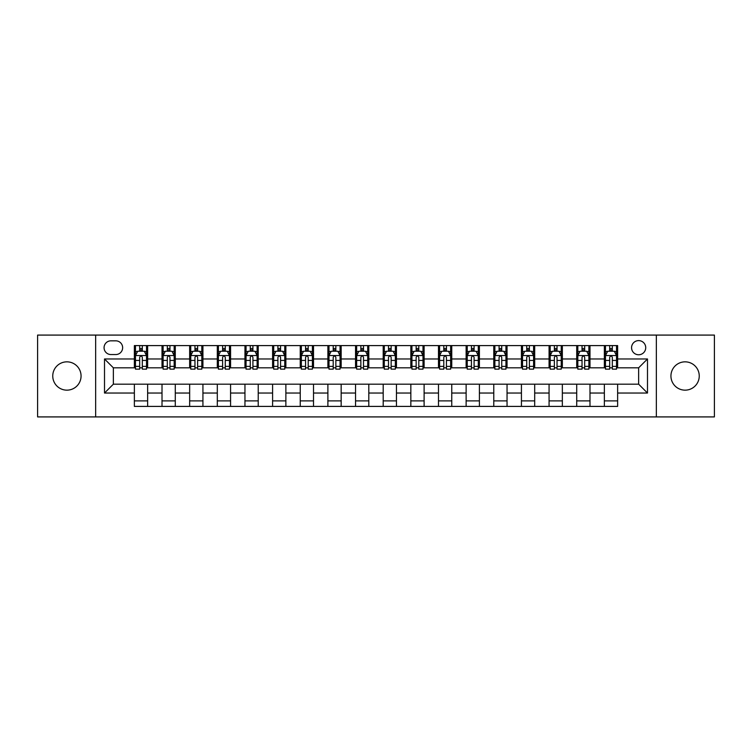 <?xml version="1.0" encoding="UTF-8"?>
<svg xmlns="http://www.w3.org/2000/svg" width="752" height="752" viewBox="0 0 752 752"><rect width="100%" height="100%" fill="white"/><g stroke="black" fill="none" stroke-linecap="round" stroke-linejoin="round"><path stroke-width="1.13" d="M685.091 361.844A14.156 14.156 0 0 0 670.934 376A14.156 14.156 0 0 0 685.091 390.156A14.156 14.156 0 0 0 699.247 376A14.156 14.156 0 0 0 685.091 361.844M66.909 361.844A14.156 14.156 0 0 0 52.753 376A14.156 14.156 0 0 0 66.909 390.156A14.156 14.156 0 0 0 81.066 376A14.156 14.156 0 0 0 66.909 361.844M638.645 340.609A7.078 7.078 0 0 0 631.567 347.687A7.078 7.078 0 0 0 638.645 354.765A7.078 7.078 0 0 0 645.724 347.687A7.078 7.078 0 0 0 638.645 340.609M656.346 416.918L714.4 416.918L714.4 335.082L656.346 335.082L656.346 416.918L95.654 416.918L95.654 335.082L37.6 335.082L37.6 416.918L95.654 416.918M110.92 354.549L115.789 354.549A6.853 6.853 0 0 0 122.642 347.687A6.853 6.853 0 0 0 115.789 340.835L110.92 340.835A6.853 6.853 0 0 0 104.067 347.687A6.853 6.853 0 0 0 110.92 354.549M656.346 335.082L95.654 335.082M134.364 393.033L104.509 393.033L104.509 358.967L134.364 358.967L134.364 367.813L113.355 367.813L113.355 384.187L134.364 384.187L134.364 406.409L617.636 406.409L617.636 384.187L638.645 384.187L638.645 367.813L617.636 367.813L617.636 358.967L647.491 358.967L647.491 393.033L617.636 393.033M617.636 358.967L617.636 345.591L134.364 345.591L134.364 358.967M604.364 345.591L604.364 367.813L605.473 367.813M609.675 367.813L612.325 367.813M616.527 367.813L617.636 367.813M604.364 367.813L588.882 367.813M576.718 345.591L576.718 367.813L577.827 367.813M582.029 367.813L584.68 367.813M576.718 367.813L561.236 367.813M549.073 345.591L549.073 367.813L550.173 367.813M554.374 367.813L557.035 367.813M549.073 367.813L533.591 367.813M521.427 345.591L521.427 367.813L522.527 367.813M526.729 367.813L529.389 367.813M521.427 367.813L505.946 367.813M493.773 345.591L493.773 367.813L494.882 367.813M499.084 367.813L501.734 367.813M493.773 367.813L478.291 367.813M466.127 345.591L466.127 367.813L467.236 367.813M471.438 367.813L474.089 367.813M466.127 367.813L450.645 367.813M438.482 345.591L438.482 367.813L439.591 367.813M443.793 367.813L446.444 367.813M438.482 367.813L423 367.813M410.836 345.591L410.836 367.813L411.946 367.813M416.147 367.813L418.798 367.813M410.836 367.813L395.355 367.813M383.191 345.591L383.191 367.813L384.291 367.813M388.493 367.813L391.153 367.813M383.191 367.813L367.709 367.813M355.546 345.591L355.546 367.813L356.645 367.813M360.847 367.813L363.507 367.813M355.546 367.813L340.054 367.813M327.891 345.591L327.891 367.813L329 367.813M333.202 367.813L335.853 367.813M327.891 367.813L312.409 367.813M300.245 345.591L300.245 367.813L301.355 367.813M305.556 367.813L308.207 367.813M300.245 367.813L284.764 367.813M272.6 345.591L272.6 367.813L273.709 367.813M277.911 367.813L280.562 367.813M272.6 367.813L257.118 367.813M244.955 345.591L244.955 367.813L246.054 367.813M250.266 367.813L252.916 367.813M244.955 367.813L229.473 367.813M217.309 345.591L217.309 367.813L218.409 367.813M222.611 367.813L225.271 367.813M217.309 367.813L201.827 367.813M189.654 345.591L189.654 367.813L190.764 367.813M194.965 367.813L197.626 367.813M189.654 367.813L174.173 367.813M162.009 345.591L162.009 367.813L163.118 367.813M167.32 367.813L169.971 367.813M162.009 367.813L146.527 367.813M134.364 367.813L135.473 367.813M139.675 367.813L142.325 367.813M134.364 384.187L147.636 384.187L147.636 406.409M617.636 384.187L147.636 384.187M147.636 345.591L147.636 367.813M134.364 351.118L135.473 351.118M139.675 351.118L142.325 351.118M146.527 351.118L147.636 351.118M134.364 400.882L147.636 400.882M162.009 384.187L162.009 406.409M175.282 345.591L175.282 367.813M162.009 351.118L163.118 351.118M167.32 351.118L169.971 351.118M174.173 351.118L175.282 351.118M175.282 384.187L175.282 406.409M162.009 400.882L175.282 400.882M189.654 384.187L189.654 406.409M202.927 384.187L202.927 406.409M189.654 400.882L202.927 400.882M202.927 345.591L202.927 367.813M189.654 351.118L190.764 351.118M194.965 351.118L197.626 351.118M201.827 351.118L202.927 351.118M217.309 384.187L217.309 406.409M230.573 384.187L230.573 406.409M217.309 400.882L230.573 400.882M230.573 345.591L230.573 367.813M217.309 351.118L218.409 351.118M222.611 351.118L225.271 351.118M229.473 351.118L230.573 351.118M244.955 384.187L244.955 406.409M258.227 384.187L258.227 406.409M244.955 400.882L258.227 400.882M258.227 345.591L258.227 367.813M244.955 351.118L246.054 351.118M250.266 351.118L252.916 351.118M257.118 351.118L258.227 351.118M272.6 384.187L272.6 406.409M285.873 384.187L285.873 406.409M272.6 400.882L285.873 400.882M285.873 345.591L285.873 367.813M272.6 351.118L273.709 351.118M277.911 351.118L280.562 351.118M284.764 351.118L285.873 351.118M300.245 384.187L300.245 406.409M313.518 384.187L313.518 406.409M300.245 400.882L313.518 400.882M313.518 345.591L313.518 367.813M300.245 351.118L301.355 351.118M305.556 351.118L308.207 351.118M312.409 351.118L313.518 351.118M327.891 384.187L327.891 406.409M341.164 384.187L341.164 406.409M327.891 400.882L341.164 400.882M341.164 345.591L341.164 367.813M327.891 351.118L329 351.118M333.202 351.118L335.853 351.118M340.054 351.118L341.164 351.118M355.546 384.187L355.546 406.409M368.809 384.187L368.809 406.409M355.546 400.882L368.809 400.882M368.809 345.591L368.809 367.813M355.546 351.118L356.645 351.118M360.847 351.118L363.507 351.118M367.709 351.118L368.809 351.118M383.191 384.187L383.191 406.409M396.454 384.187L396.454 406.409M383.191 400.882L396.454 400.882M396.454 345.591L396.454 367.813M383.191 351.118L384.291 351.118M388.493 351.118L391.153 351.118M395.355 351.118L396.454 351.118M410.836 384.187L410.836 406.409M424.109 384.187L424.109 406.409M410.836 400.882L424.109 400.882M424.109 345.591L424.109 367.813M410.836 351.118L411.946 351.118M416.147 351.118L418.798 351.118M423 351.118L424.109 351.118M438.482 384.187L438.482 406.409M451.755 384.187L451.755 406.409M438.482 400.882L451.755 400.882M451.755 345.591L451.755 367.813M438.482 351.118L439.591 351.118M443.793 351.118L446.444 351.118M450.645 351.118L451.755 351.118M466.127 384.187L466.127 406.409M479.4 384.187L479.4 406.409M466.127 400.882L479.4 400.882M479.4 345.591L479.4 367.813M466.127 351.118L467.236 351.118M471.438 351.118L474.089 351.118M478.291 351.118L479.4 351.118M493.773 384.187L493.773 406.409M507.045 384.187L507.045 406.409M493.773 400.882L507.045 400.882M507.045 345.591L507.045 367.813M493.773 351.118L494.882 351.118M499.084 351.118L501.734 351.118M505.946 351.118L507.045 351.118M521.427 384.187L521.427 406.409M534.691 384.187L534.691 406.409M521.427 400.882L534.691 400.882M534.691 345.591L534.691 367.813M521.427 351.118L522.527 351.118M526.729 351.118L529.389 351.118M533.591 351.118L534.691 351.118M549.073 384.187L549.073 406.409M562.346 384.187L562.346 406.409M549.073 400.882L562.346 400.882M562.346 345.591L562.346 367.813M549.073 351.118L550.173 351.118M554.374 351.118L557.035 351.118M561.236 351.118L562.346 351.118M576.718 384.187L576.718 406.409M589.991 384.187L589.991 406.409M576.718 400.882L589.991 400.882M589.991 345.591L589.991 367.813M576.718 351.118L577.827 351.118M582.029 351.118L584.68 351.118M588.882 351.118L589.991 351.118M604.364 384.187L604.364 406.409M604.364 400.882L617.636 400.882M604.364 351.118L605.473 351.118M609.675 351.118L612.325 351.118M616.527 351.118L617.636 351.118M113.355 367.813L104.509 358.967M113.355 384.187L104.509 393.033M647.491 358.967L638.645 367.813M647.491 393.033L638.645 384.187M142.325 348.467L139.675 348.467M146.527 366.374L142.325 366.374L142.325 369.147L146.527 369.147L146.527 355.649L144.318 351.231L137.682 351.231L135.473 355.649L135.473 369.147L139.675 369.147L139.675 366.374L135.473 366.374M135.473 355.649L135.473 345.591M146.527 355.649L146.527 345.591M139.675 351.231L139.675 345.591M142.325 345.591L142.325 351.231M142.325 366.374L142.325 357.313C141.442 355.602 140.558 355.602 139.675 357.313L139.675 366.374M169.971 348.467L167.32 348.467M174.173 366.374L169.971 366.374L169.971 369.147L174.173 369.147L174.173 355.649L171.964 351.231L165.327 351.231L163.118 355.649L163.118 369.147L167.32 369.147L167.32 366.374L163.118 366.374M163.118 355.649L163.118 345.591M174.173 355.649L174.173 345.591M167.32 351.231L167.32 345.591M169.971 345.591L169.971 351.231M169.971 366.374L169.971 357.313C169.087 355.602 168.204 355.602 167.32 357.313L167.32 366.374M197.626 348.467L194.965 348.467M201.827 366.374L197.626 366.374L197.626 369.147L201.827 369.147L201.827 355.649L199.609 351.231L192.973 351.231L190.764 355.649L190.764 369.147L194.965 369.147L194.965 366.374L190.764 366.374M190.764 355.649L190.764 345.591M201.827 355.649L201.827 345.591M194.965 351.231L194.965 345.591M197.626 345.591L197.626 351.231M197.626 366.374L197.626 357.313C196.742 355.602 195.849 355.602 194.965 357.313L194.965 366.374M225.271 348.467L222.611 348.467M229.473 366.374L225.271 366.374L225.271 369.147L229.473 369.147L229.473 355.649L227.254 351.231L220.627 351.231L218.409 355.649L218.409 369.147L222.611 369.147L222.611 366.374L218.409 366.374M218.409 355.649L218.409 345.591M229.473 355.649L229.473 345.591M222.611 351.231L222.611 345.591M225.271 345.591L225.271 351.231M225.271 366.374L225.271 357.313C224.387 355.602 223.504 355.602 222.611 357.313L222.611 366.374M252.916 348.467L250.266 348.467M257.118 366.374L252.916 366.374L252.916 369.147L257.118 369.147L257.118 355.649L254.909 351.231L248.273 351.231L246.054 355.649L246.054 369.147L250.266 369.147L250.266 366.374L246.054 366.374M246.054 355.649L246.054 345.591M257.118 355.649L257.118 345.591M250.266 351.231L250.266 345.591M252.916 345.591L252.916 351.231M252.916 366.374L252.916 357.313C252.033 355.602 251.149 355.602 250.266 357.313L250.266 366.374M280.562 348.467L277.911 348.467M284.764 366.374L280.562 366.374L280.562 369.147L284.764 369.147L284.764 355.649L282.555 351.231L275.918 351.231L273.709 355.649L273.709 369.147L277.911 369.147L277.911 366.374L273.709 366.374M273.709 355.649L273.709 345.591M284.764 355.649L284.764 345.591M277.911 351.231L277.911 345.591M280.562 345.591L280.562 351.231M280.562 366.374L280.562 357.313C279.678 355.602 278.795 355.602 277.911 357.313L277.911 366.374M308.207 348.467L305.556 348.467M312.409 366.374L308.207 366.374L308.207 369.147L312.409 369.147L312.409 355.649L310.2 351.231L303.564 351.231L301.355 355.649L301.355 369.147L305.556 369.147L305.556 366.374L301.355 366.374M301.355 355.649L301.355 345.591M312.409 355.649L312.409 345.591M305.556 351.231L305.556 345.591M308.207 345.591L308.207 351.231M308.207 366.374L308.207 357.313C307.324 355.602 306.44 355.602 305.556 357.313L305.556 366.374M335.853 348.467L333.202 348.467M340.054 366.374L335.853 366.374L335.853 369.147L340.054 369.147L340.054 355.649L337.845 351.231L331.209 351.231L329 355.649L329 369.147L333.202 369.147L333.202 366.374L329 366.374M329 355.649L329 345.591M340.054 355.649L340.054 345.591M333.202 351.231L333.202 345.591M335.853 345.591L335.853 351.231M335.853 366.374L335.853 357.313C334.969 355.602 334.085 355.602 333.202 357.313L333.202 366.374M363.507 348.467L360.847 348.467M367.709 366.374L363.507 366.374L363.507 369.147L367.709 369.147L367.709 355.649L365.491 351.231L358.854 351.231L356.645 355.649L356.645 369.147L360.847 369.147L360.847 366.374L356.645 366.374M356.645 355.649L356.645 345.591M367.709 355.649L367.709 345.591M360.847 351.231L360.847 345.591M363.507 345.591L363.507 351.231M363.507 366.374L363.507 357.313C362.624 355.602 361.731 355.602 360.847 357.313L360.847 366.374M391.153 348.467L388.493 348.467M395.355 366.374L391.153 366.374L391.153 369.147L395.355 369.147L395.355 355.649L393.146 351.231L386.509 351.231L384.291 355.649L384.291 369.147L388.493 369.147L388.493 366.374L384.291 366.374M384.291 355.649L384.291 345.591M395.355 355.649L395.355 345.591M388.493 351.231L388.493 345.591M391.153 345.591L391.153 351.231M391.153 366.374L391.153 357.313C390.269 355.602 389.386 355.602 388.493 357.313L388.493 366.374M418.798 348.467L416.147 348.467M423 366.374L418.798 366.374L418.798 369.147L423 369.147L423 355.649L420.791 351.231L414.155 351.231L411.946 355.649L411.946 369.147L416.147 369.147L416.147 366.374L411.946 366.374M411.946 355.649L411.946 345.591M423 355.649L423 345.591M416.147 351.231L416.147 345.591M418.798 345.591L418.798 351.231M418.798 366.374L418.798 357.313C417.915 355.602 417.031 355.602 416.147 357.313L416.147 366.374M446.444 348.467L443.793 348.467M450.645 366.374L446.444 366.374L446.444 369.147L450.645 369.147L450.645 355.649L448.436 351.231L441.8 351.231L439.591 355.649L439.591 369.147L443.793 369.147L443.793 366.374L439.591 366.374M439.591 355.649L439.591 345.591M450.645 355.649L450.645 345.591M443.793 351.231L443.793 345.591M446.444 345.591L446.444 351.231M446.444 366.374L446.444 357.313C445.56 355.602 444.676 355.602 443.793 357.313L443.793 366.374M474.089 348.467L471.438 348.467M478.291 366.374L474.089 366.374L474.089 369.147L478.291 369.147L478.291 355.649L476.082 351.231L469.445 351.231L467.236 355.649L467.236 369.147L471.438 369.147L471.438 366.374L467.236 366.374M467.236 355.649L467.236 345.591M478.291 355.649L478.291 345.591M471.438 351.231L471.438 345.591M474.089 345.591L474.089 351.231M474.089 366.374L474.089 357.313C473.205 355.602 472.322 355.602 471.438 357.313L471.438 366.374M501.734 348.467L499.084 348.467M505.946 366.374L501.734 366.374L501.734 369.147L505.946 369.147L505.946 355.649L503.727 351.231L497.091 351.231L494.882 355.649L494.882 369.147L499.084 369.147L499.084 366.374L494.882 366.374M494.882 355.649L494.882 345.591M505.946 355.649L505.946 345.591M499.084 351.231L499.084 345.591M501.734 345.591L501.734 351.231M501.734 366.374L501.734 357.313C500.851 355.602 499.967 355.602 499.084 357.313L499.084 366.374M529.389 348.467L526.729 348.467M533.591 366.374L529.389 366.374L529.389 369.147L533.591 369.147L533.591 355.649L531.373 351.231L524.746 351.231L522.527 355.649L522.527 369.147L526.729 369.147L526.729 366.374L522.527 366.374M522.527 355.649L522.527 345.591M533.591 355.649L533.591 345.591M526.729 351.231L526.729 345.591M529.389 345.591L529.389 351.231M529.389 366.374L529.389 357.313C528.506 355.602 527.622 355.602 526.729 357.313L526.729 366.374M557.035 348.467L554.374 348.467M561.236 366.374L557.035 366.374L557.035 369.147L561.236 369.147L561.236 355.649L559.027 351.231L552.391 351.231L550.173 355.649L550.173 369.147L554.374 369.147L554.374 366.374L550.173 366.374M550.173 355.649L550.173 345.591M561.236 355.649L561.236 345.591M554.374 351.231L554.374 345.591M557.035 345.591L557.035 351.231M557.035 366.374L557.035 357.313C556.151 355.602 555.267 355.602 554.374 357.313L554.374 366.374M584.68 348.467L582.029 348.467M588.882 366.374L584.68 366.374L584.68 369.147L588.882 369.147L588.882 355.649L586.673 351.231L580.036 351.231L577.827 355.649L577.827 369.147L582.029 369.147L582.029 366.374L577.827 366.374M577.827 355.649L577.827 345.591M588.882 355.649L588.882 345.591M582.029 351.231L582.029 345.591M584.68 345.591L584.68 351.231M584.68 366.374L584.68 357.313C583.796 355.602 582.913 355.602 582.029 357.313L582.029 366.374M612.325 348.467L609.675 348.467M616.527 366.374L612.325 366.374L612.325 369.147L616.527 369.147L616.527 355.649L614.318 351.231L607.682 351.231L605.473 355.649L605.473 369.147L609.675 369.147L609.675 366.374L605.473 366.374M605.473 355.649L605.473 345.591M616.527 355.649L616.527 345.591M609.675 351.231L609.675 345.591M612.325 345.591L612.325 351.231M612.325 366.374L612.325 357.313C611.442 355.602 610.558 355.602 609.675 357.313L609.675 366.374M162.009 393.033L147.636 393.033M162.009 358.967L147.636 358.967M189.654 358.967L175.282 358.967M189.654 393.033L175.282 393.033M217.309 358.967L202.927 358.967M217.309 393.033L202.927 393.033M244.955 358.967L230.573 358.967M244.955 393.033L230.573 393.033M272.6 358.967L258.227 358.967M272.6 393.033L258.227 393.033M300.245 358.967L285.873 358.967M300.245 393.033L285.873 393.033M327.891 358.967L313.518 358.967M327.891 393.033L313.518 393.033M355.546 358.967L341.164 358.967M355.546 393.033L341.164 393.033M383.191 358.967L368.809 358.967M383.191 393.033L368.809 393.033M410.836 358.967L396.454 358.967M410.836 393.033L396.454 393.033M438.482 358.967L424.109 358.967M438.482 393.033L424.109 393.033M466.127 358.967L451.755 358.967M466.127 393.033L451.755 393.033M493.773 358.967L479.4 358.967M493.773 393.033L479.4 393.033M521.427 358.967L507.045 358.967M521.427 393.033L507.045 393.033M549.073 358.967L534.691 358.967M549.073 393.033L534.691 393.033M576.718 358.967L562.346 358.967M576.718 393.033L562.346 393.033M604.364 358.967L589.991 358.967M604.364 393.033L589.991 393.033M146.471 355.546L135.529 355.546M135.473 351.494L137.55 351.494M144.45 351.494L146.527 351.494M139.675 360.443L135.473 360.443M146.527 360.443L142.325 360.443M142.325 349.868L139.675 349.868M174.126 355.546L163.175 355.546M163.118 351.494L165.196 351.494M172.095 351.494L174.173 351.494M167.32 360.443L163.118 360.443M174.173 360.443L169.971 360.443M169.971 349.868L167.32 349.868M201.771 355.546L190.82 355.546M190.764 351.494L192.841 351.494M199.741 351.494L201.827 351.494M194.965 360.443L190.764 360.443M201.827 360.443L197.626 360.443M197.626 349.868L194.965 349.868M229.416 355.546L218.465 355.546M218.409 351.494L220.486 351.494M227.395 351.494L229.473 351.494M222.611 360.443L218.409 360.443M229.473 360.443L225.271 360.443M225.271 349.868L222.611 349.868M257.062 355.546L246.111 355.546M246.054 351.494L248.141 351.494M255.041 351.494L257.118 351.494M250.266 360.443L246.054 360.443M257.118 360.443L252.916 360.443M252.916 349.868L250.266 349.868M284.707 355.546L273.766 355.546M273.709 351.494L275.787 351.494M282.686 351.494L284.764 351.494M277.911 360.443L273.709 360.443M284.764 360.443L280.562 360.443M280.562 349.868L277.911 349.868M312.353 355.546L301.411 355.546M301.355 351.494L303.432 351.494M310.332 351.494L312.409 351.494M305.556 360.443L301.355 360.443M312.409 360.443L308.207 360.443M308.207 349.868L305.556 349.868M340.007 355.546L329.056 355.546M329 351.494L331.077 351.494M337.977 351.494L340.054 351.494M333.202 360.443L329 360.443M340.054 360.443L335.853 360.443M335.853 349.868L333.202 349.868M367.653 355.546L356.702 355.546M356.645 351.494L358.723 351.494M365.622 351.494L367.709 351.494M360.847 360.443L356.645 360.443M367.709 360.443L363.507 360.443M363.507 349.868L360.847 349.868M395.298 355.546L384.347 355.546M384.291 351.494L386.378 351.494M393.277 351.494L395.355 351.494M388.493 360.443L384.291 360.443M395.355 360.443L391.153 360.443M391.153 349.868L388.493 349.868M422.944 355.546L411.993 355.546M411.946 351.494L414.023 351.494M420.923 351.494L423 351.494M416.147 360.443L411.946 360.443M423 360.443L418.798 360.443M418.798 349.868L416.147 349.868M450.589 355.546L439.647 355.546M439.591 351.494L441.668 351.494M448.568 351.494L450.645 351.494M443.793 360.443L439.591 360.443M450.645 360.443L446.444 360.443M446.444 349.868L443.793 349.868M478.234 355.546L467.293 355.546M467.236 351.494L469.314 351.494M476.213 351.494L478.291 351.494M471.438 360.443L467.236 360.443M478.291 360.443L474.089 360.443M474.089 349.868L471.438 349.868M505.889 355.546L494.938 355.546M494.882 351.494L496.959 351.494M503.859 351.494L505.946 351.494M499.084 360.443L494.882 360.443M505.946 360.443L501.734 360.443M501.734 349.868L499.084 349.868M533.535 355.546L522.584 355.546M522.527 351.494L524.605 351.494M531.514 351.494L533.591 351.494M526.729 360.443L522.527 360.443M533.591 360.443L529.389 360.443M529.389 349.868L526.729 349.868M561.18 355.546L550.229 355.546M550.173 351.494L552.259 351.494M559.159 351.494L561.236 351.494M554.374 360.443L550.173 360.443M561.236 360.443L557.035 360.443M557.035 349.868L554.374 349.868M588.825 355.546L577.874 355.546M577.827 351.494L579.905 351.494M586.804 351.494L588.882 351.494M582.029 360.443L577.827 360.443M588.882 360.443L584.68 360.443M584.68 349.868L582.029 349.868M616.471 355.546L605.529 355.546M605.473 351.494L607.55 351.494M614.45 351.494L616.527 351.494M609.675 360.443L605.473 360.443M616.527 360.443L612.325 360.443M612.325 349.868L609.675 349.868"/></g></svg>
